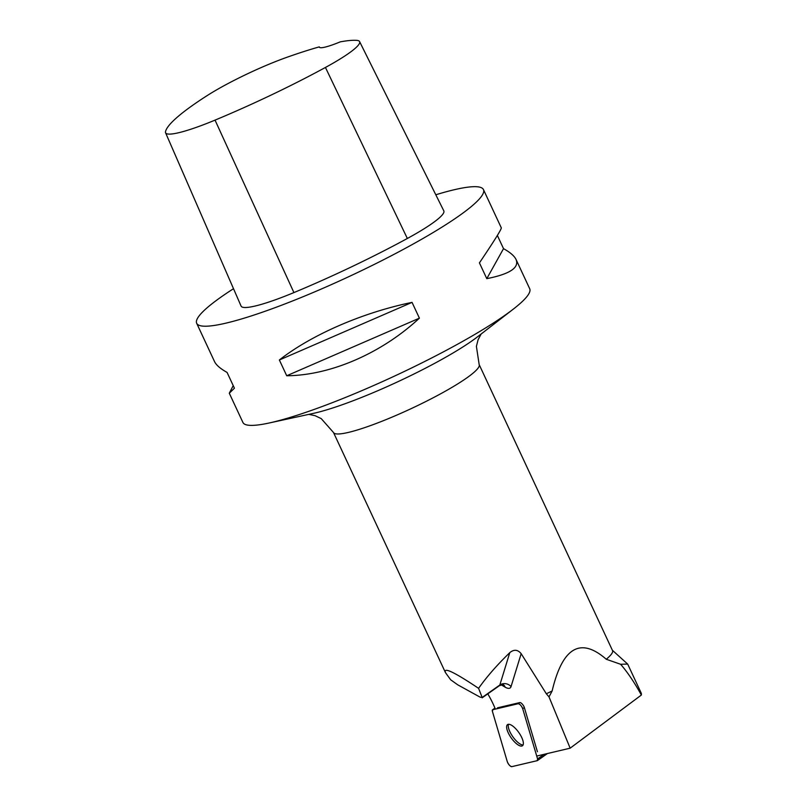 <?xml version="1.0" encoding="UTF-8"?>
<svg xmlns="http://www.w3.org/2000/svg" width="807" height="807" viewBox="0 0 807 807"><rect width="100%" height="100%" fill="white"/><g stroke="black" fill="none" stroke-linecap="round" stroke-linejoin="round"><path stroke-width="1.21" d="M518.175 703.724L492.744 709.716A3.985 1.432 -125.2 0 0 492.552 709.797A3.985 1.432 -125.2 0 0 492.421 711.421L507.29 761.677A3.985 1.432 -125.2 0 0 509.368 765.157A3.985 1.432 -125.2 0 0 511.82 766.65L537.26 760.658A3.985 1.432 -125.2 0 0 537.452 760.577A3.985 1.432 -125.2 0 0 537.583 758.943L522.704 708.697A3.985 1.432 -125.2 0 0 520.626 705.217A3.985 1.432 -125.2 0 0 518.175 703.724L519.799 702.574L497.425 707.85M513.867 741.209A12.952 4.65 -125.2 0 0 522.452 745.769A12.952 4.65 -125.2 0 0 518.8 732.504A12.952 4.65 -125.2 0 0 507.542 724.605A12.952 4.65 -125.2 0 0 513.867 741.209M612.382 650.271L627.664 664.07L620.613 664.272L606.269 659.258A80.357 11.187 -25 0 0 612.523 650.573L479.166 364.582A80.357 11.187 155 0 1 438.473 394.966A80.357 11.187 155 0 1 333.503 432.512L445.494 672.675C443.124 666.753 454.149 671.979 478.581 688.341C486.631 676.912 497.031 665.008 509.782 652.651L499.826 685.022L482.172 697.46L478.581 688.341M620.613 664.272C627.523 672.201 634.443 682.46 641.373 695.029L641.363 693.435L627.675 664.07M641.373 695.029L570.156 748.18L537.159 755.957M606.269 659.258C580.495 636.753 562.449 647.335 552.129 690.994L549.012 696.895L570.156 748.18M501.228 684.84L505.132 687.15A16.069 5.78 -125.2 0 0 511.043 686.586L521.171 653.68L546.329 693.768L549.012 696.895M495.347 709.101A51.234 18.42 -125.2 0 0 487.801 693.859M537.422 751.751L524.338 707.547A3.985 1.432 -125.2 0 0 522.26 704.067A3.985 1.432 -125.2 0 0 519.799 702.574M482.172 697.46L480.074 697.127L457.751 684.84L450.679 679.797L445.494 672.675M521.171 653.68C517.761 649.544 513.968 649.201 509.782 652.651M546.329 693.768A80.357 11.187 -25 0 0 552.129 690.994M497.364 235.452L503.518 248.647C510.226 252.379 514.402 256.001 516.056 259.501L529.705 288.745A158.212 22.021 155 0 1 513.272 309.152A158.212 22.021 155 0 1 474.405 334.653A158.212 22.021 155 0 1 269.114 423.009A158.212 22.021 155 0 1 242.927 422.475L229.289 393.221L233.223 385.625M435.81 194.769A158.212 22.021 155 0 1 483.454 189.584A158.212 22.021 155 0 1 428.164 235.483A158.212 22.021 155 0 1 281.088 305.409A158.212 22.021 155 0 1 196.686 323.304A158.212 22.021 155 0 1 233.516 288.694M196.686 323.304L214.521 361.566C216.185 365.067 220.361 368.688 227.07 372.42L234.423 388.197L229.289 393.221M516.056 259.501C519.456 267.722 509.701 274.108 486.792 278.657L479.429 262.88C494.227 240.93 501.52 229.249 501.298 227.846L483.454 189.584M286.717 375.759L279.363 359.983C311.573 334.723 362.736 312.511 412.044 302.383L419.408 318.16C381.721 353.224 330.557 375.437 286.717 375.759L419.408 318.16M359.589 41.591L443.81 210.859A75.344 10.481 155 0 1 407.343 238.479A180.808 25.168 155 0 1 293.919 292.578A75.344 10.481 155 0 1 241.091 306.095L165.566 132.772A70.542 9.815 155 0 1 165.496 131.743A176.017 24.492 155 0 1 206.885 95.771A70.542 9.815 155 0 1 287.615 57.045A176.017 24.492 155 0 1 319.31 46.877A30.131 4.196 155 0 0 319.37 47.179A30.131 4.196 155 0 0 340.241 41.863A176.017 24.492 155 0 1 356.623 40.35A70.542 9.815 155 0 1 359.589 41.591A70.542 9.815 155 0 1 325.443 67.455A176.017 24.492 155 0 1 215.035 120.122A70.542 9.815 155 0 1 165.566 132.772M503.518 248.647L486.792 278.657M412.044 302.383L279.363 359.983M508.531 724.272A12.952 4.65 -125.2 0 0 515.491 740.059A12.952 4.65 -125.2 0 0 523.097 744.952M537.25 760.658L537.573 758.933L522.704 708.697C521.443 705.732 519.93 704.067 518.175 703.724L492.744 709.716L492.421 711.431L507.29 761.667C508.551 764.643 510.064 766.307 511.82 766.65L537.25 760.658M494.963 708.143L492.744 709.716M524.338 707.547L522.704 708.697M537.583 758.943L544.17 754.303M325.443 67.455L407.343 238.479M215.035 120.122L293.919 292.578M269.114 423.009L313.287 413.396A106.423 14.808 -25 0 0 434.691 363.321A106.423 14.808 -25 0 0 477.522 336.812L513.272 309.152M511.043 686.586A8.04 7.223 -162.9 0 0 499.826 685.022A8.04 2.885 54.8 0 1 499.362 685.708L482.152 697.833M503.386 684.75A8.04 5.851 -59.3 0 1 505.132 687.15M547.449 753.526L537.452 760.577M494.953 708.102L492.552 709.797M308.829 414.364L315.053 415.676L321.216 418.611L333.503 432.512M479.166 364.582L476.402 346.354L478.097 339.727L481.123 334.027M503.104 684.568L499.362 685.708"/></g></svg>
